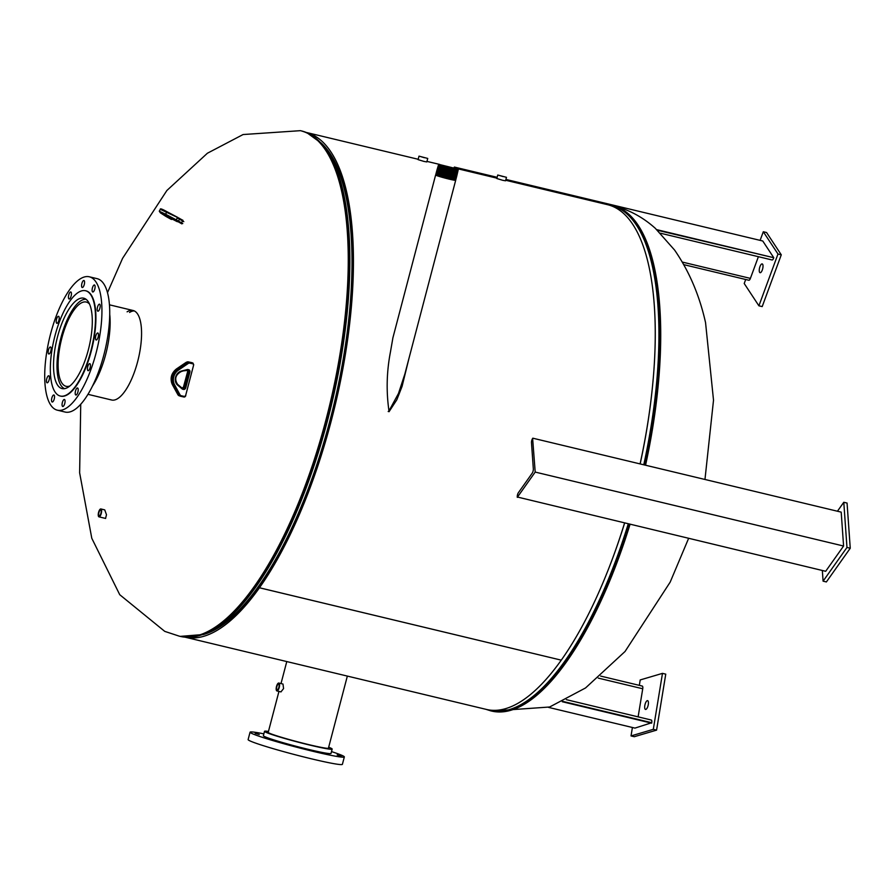 <?xml version="1.0" encoding="UTF-8"?>
<svg xmlns="http://www.w3.org/2000/svg" width="895" height="895" viewBox="0 0 895 895"><rect width="100%" height="100%" fill="white"/><g stroke="black" fill="none" stroke-linecap="round" stroke-linejoin="round"><path stroke-width="1.34" d="M388.698 411.443L398.476 393.487L404.853 374.076M392.905 337.84L390.433 352.037C386.595 371.984 386.148 391.853 389.079 411.644L396.809 399.819L402.068 386.416L408.903 358.66M185.153 637.195L486.455 709.444A259.539 92.308 103.5 0 0 561.266 660.152L259.449 587.78A259.539 92.308 103.5 0 1 185.187 637.206M306.224 132.438A259.539 92.308 103.5 0 1 331.15 421.209A259.539 92.308 103.5 0 1 259.46 587.758L561.266 660.152M505.697 180.264L607.492 204.675A259.539 92.308 103.5 0 1 640.093 463.912M624.565 523.072A259.539 92.308 103.5 0 1 561.288 660.13M259.337 586.203L259.449 587.78M259.349 586.169L259.46 587.758M105.554 518.429L106.483 514.726L104.737 509.893L100.878 508.953A4.061 1.443 -76.5 0 0 98.584 512.332A4.061 1.443 -76.5 0 0 98.976 516.851A4.061 1.443 -76.5 0 0 101.269 513.473A4.061 1.443 -76.5 0 0 100.878 508.953M110.711 399.696A46.025 16.367 -76.5 0 0 111.64 400.009A46.025 16.367 -76.5 0 0 137.617 361.725A46.025 16.367 -76.5 0 0 134.026 310.8A46.025 16.367 -76.5 0 0 133.098 310.498A46.025 16.367 -76.5 0 0 127.09 311.84M134.306 310.923A46.025 16.367 -76.5 0 0 129.562 312.433M424.375 157.721L420.437 156.524L424.375 157.721M419.005 156.144L418.088 159.634L423.95 161.413L426.814 161.928L427.732 158.437L419.005 156.144L427.732 158.437M503.113 176.595L499.175 175.409L503.113 176.595M497.743 175.028L496.826 178.519L502.688 180.298L505.552 180.801L506.469 177.322L497.743 175.028L506.469 177.322M276.768 689.53A3.032 1.074 -76.5 0 0 277.181 689.933A3.032 1.074 -76.5 0 0 278.737 687.863A3.032 1.074 -76.5 0 0 278.96 684.44A3.032 1.074 -76.5 0 0 278.591 684.037A3.032 1.074 -76.5 0 0 277.014 686.062A3.032 1.074 -76.5 0 0 276.768 689.53M279.329 683.579A4.061 1.443 -76.5 0 0 278.815 683.042A4.061 1.443 -76.5 0 0 276.712 685.771A4.061 1.443 -76.5 0 0 276.398 690.392A4.061 1.443 -76.5 0 0 276.924 690.94A4.061 1.443 -76.5 0 0 279.027 688.199A4.061 1.443 -76.5 0 0 279.329 683.579M100.934 513.338A3.032 1.074 -76.5 0 0 100.654 509.96A3.032 1.074 -76.5 0 0 98.92 512.477A3.032 1.074 -76.5 0 0 99.233 515.856A3.032 1.074 -76.5 0 0 100.934 513.338M436.659 173.127L455.756 178.016L436.29 172.612A10.382 0.582 14.7 0 0 437.331 173.104A10.382 0.582 14.7 0 0 448.104 176.237A10.382 0.582 14.7 0 0 456.282 177.859A10.382 0.582 14.7 0 0 456.338 177.814L456.372 177.702A10.382 0.582 -165.3 0 1 448.574 176.248A10.382 0.582 -165.3 0 1 437.364 172.992A10.382 0.582 -165.3 0 1 436.29 172.444A10.382 0.582 -165.3 0 1 436.357 172.399L437.04 172.254M436.201 174.044A10.113 0.559 14.7 0 0 436.133 174.077A10.113 0.559 14.7 0 0 437.174 174.626A10.113 0.559 14.7 0 0 448.16 177.803A10.113 0.559 14.7 0 0 455.7 179.213L436.055 173.496A10.382 0.582 14.7 0 0 437.096 173.988A10.382 0.582 14.7 0 0 447.869 177.132A10.382 0.582 14.7 0 0 456.058 178.743A10.382 0.582 14.7 0 0 456.103 178.698L456.148 178.564A10.382 0.582 -165.3 0 1 448.35 177.098A10.382 0.582 -165.3 0 1 437.14 173.854A10.382 0.582 -165.3 0 1 436.066 173.294A10.382 0.582 -165.3 0 1 436.133 173.25L436.603 173.138M455.823 179.626L455.633 179.682A10.203 0.571 -165.3 0 1 447.578 178.105A10.203 0.571 -165.3 0 1 436.984 175.017A10.203 0.571 -165.3 0 1 435.966 174.525L435.831 174.38A10.382 0.582 14.7 0 0 436.872 174.883A10.382 0.582 14.7 0 0 447.634 178.016A10.382 0.582 14.7 0 0 455.823 179.626A10.382 0.582 14.7 0 0 455.879 179.593L455.924 179.425A10.382 0.582 -165.3 0 1 448.126 177.96A10.382 0.582 -165.3 0 1 436.905 174.715A10.382 0.582 -165.3 0 1 435.843 174.156A10.382 0.582 -165.3 0 1 435.91 174.111L436.301 173.742M435.742 174.95A10.337 0.571 14.7 0 0 435.675 174.995A10.337 0.571 14.7 0 0 436.726 175.554A10.337 0.571 14.7 0 0 447.959 178.799A10.337 0.571 14.7 0 0 455.656 180.231A10.382 0.582 -165.3 0 1 455.689 180.275A10.382 0.582 -165.3 0 1 447.903 178.81A10.382 0.582 -165.3 0 1 436.682 175.565A10.382 0.582 -165.3 0 1 435.619 175.006A10.382 0.582 -165.3 0 1 435.686 174.972L435.921 174.491M456.181 168.652L439.859 164.613L456.181 168.652M456.372 177.702A10.382 0.582 -165.3 0 0 456.327 177.635L436.525 171.717A10.382 0.582 14.7 0 0 437.565 172.22A10.382 0.582 14.7 0 0 448.339 175.353A10.382 0.582 14.7 0 0 456.517 176.964A10.382 0.582 14.7 0 0 456.573 176.93A10.382 0.582 14.7 0 0 456.562 176.886M455.812 177.188L437.028 172.265M456.036 176.293L456.551 176.774A10.382 0.582 -165.3 0 1 456.595 176.852A10.382 0.582 -165.3 0 1 448.798 175.386A10.382 0.582 -165.3 0 1 437.588 172.142A10.382 0.582 -165.3 0 1 436.514 171.583A10.382 0.582 -165.3 0 1 436.592 171.538L438.281 171.918L436.76 170.833A10.382 0.582 14.7 0 0 437.8 171.325A10.382 0.582 14.7 0 0 448.574 174.458A10.382 0.582 14.7 0 0 456.752 176.08A10.382 0.582 14.7 0 0 456.808 176.035A10.382 0.582 14.7 0 0 456.808 176.013L456.819 175.991A10.382 0.582 -165.3 0 1 449.022 174.536A10.382 0.582 -165.3 0 1 437.812 171.281A10.382 0.582 -165.3 0 1 436.738 170.732A10.382 0.582 -165.3 0 1 436.816 170.688L437.532 170.509M440.34 164.982L457.558 169.2L440.34 164.982M457.558 169.2L458.195 169.781A10.192 0.571 -165.3 0 1 458.229 169.849L458.229 169.882A10.192 0.571 -165.3 0 1 458.229 169.882A10.192 0.571 -165.3 0 1 458.173 169.927A10.192 0.571 -165.3 0 1 450.14 168.338A10.192 0.571 -165.3 0 1 439.557 165.262A10.192 0.571 -165.3 0 1 438.528 164.68A10.192 0.571 -165.3 0 1 438.595 164.635L439.434 164.445M458.229 169.849A10.192 0.571 -165.3 0 1 450.588 168.417A10.192 0.571 -165.3 0 1 439.568 165.228A10.192 0.571 -165.3 0 1 438.539 164.769A10.192 0.571 -165.3 0 1 438.516 164.714A10.192 0.571 -165.3 0 1 438.528 164.702L438.516 164.714M457.434 170.128L440.049 165.866L438.539 164.769M458.173 169.927L439.087 165.34M457.446 170.151L457.994 170.665A10.214 0.571 -165.3 0 1 458.027 170.732A10.214 0.571 -165.3 0 1 450.364 169.289A10.214 0.571 -165.3 0 1 439.322 166.09A10.214 0.571 -165.3 0 1 438.27 165.541A10.214 0.571 -165.3 0 1 438.337 165.508L439.076 165.351M458.027 170.766L458.027 170.732A10.214 0.571 -165.3 0 1 458.027 170.766A10.214 0.571 -165.3 0 1 457.971 170.8A10.214 0.571 -165.3 0 1 449.916 169.211A10.214 0.571 -165.3 0 1 439.311 166.123A10.214 0.571 -165.3 0 1 438.281 165.642A10.214 0.571 -165.3 0 1 438.259 165.575A10.214 0.571 -165.3 0 1 438.27 165.564L438.27 165.541M438.572 167.074L457.77 171.683A10.248 0.571 -165.3 0 0 457.826 171.639L457.826 171.639A10.248 0.571 -165.3 0 1 457.826 171.639A10.248 0.571 -165.3 0 0 457.792 171.538L439.814 166.694L438.281 165.642M457.222 171.034L438.08 166.369A10.248 0.571 -165.3 0 0 438.013 166.414L438.002 166.448A10.248 0.571 -165.3 0 1 438.013 166.425A10.248 0.571 -165.3 0 0 439.065 166.962A10.248 0.571 -165.3 0 1 438.024 166.504A10.248 0.571 -165.3 0 1 438.002 166.448M456.976 171.929L439.557 167.555L438.024 166.504M457.043 171.907L457.591 172.422A10.27 0.571 -165.3 0 1 457.636 172.489A10.27 0.571 -165.3 0 1 457.625 172.522A10.27 0.571 -165.3 0 1 449.928 171.046A10.27 0.571 -165.3 0 1 438.818 167.824A10.27 0.571 -165.3 0 1 437.756 167.275A10.27 0.571 -165.3 0 1 437.823 167.231L438.561 167.052M457.636 172.489L457.625 172.522A10.27 0.571 -165.3 0 1 457.569 172.556A10.27 0.571 -165.3 0 1 449.469 170.967A10.27 0.571 -165.3 0 1 438.807 167.857A10.27 0.571 -165.3 0 1 437.778 167.365A10.27 0.571 -165.3 0 1 437.744 167.309A10.27 0.571 -165.3 0 1 437.756 167.287L437.756 167.275M456.842 172.78L457.39 173.294A10.304 0.571 -165.3 0 1 457.434 173.362L457.423 173.395A10.304 0.571 -165.3 0 1 457.423 173.395A10.304 0.571 -165.3 0 1 457.367 173.44A10.304 0.571 -165.3 0 1 449.245 171.84A10.304 0.571 -165.3 0 1 438.55 168.719A10.304 0.571 -165.3 0 1 437.498 168.137A10.304 0.571 -165.3 0 1 437.565 168.092L456.819 172.802L439.3 168.428L437.778 167.365M457.434 173.362A10.304 0.571 -165.3 0 1 449.704 171.918A10.304 0.571 -165.3 0 1 438.561 168.685A10.304 0.571 -165.3 0 1 437.521 168.226A10.304 0.571 -165.3 0 1 437.487 168.17A10.304 0.571 -165.3 0 1 437.498 168.159L437.487 168.17M456.629 173.641L439.053 169.289L437.521 168.226M438.047 168.786L437.308 168.954A10.326 0.571 -165.3 0 0 437.241 168.998A10.326 0.571 -165.3 0 0 438.304 169.558A10.326 0.571 -165.3 0 0 449.48 172.791A10.326 0.571 -165.3 0 0 457.233 174.245L457.222 174.279A10.326 0.571 -165.3 0 0 457.222 174.256A10.326 0.571 -165.3 0 0 457.188 174.167L438.058 168.808M457.222 174.279A10.326 0.571 -165.3 0 1 457.166 174.312A10.326 0.571 -165.3 0 1 449.022 172.713A10.326 0.571 -165.3 0 1 438.293 169.591A10.326 0.571 -165.3 0 1 437.263 169.099A10.326 0.571 -165.3 0 1 437.23 169.032A10.326 0.571 -165.3 0 1 437.241 169.021M437.543 170.531L456.965 175.196A10.36 0.582 -165.3 0 0 457.021 175.151L457.021 175.151A10.36 0.582 -165.3 0 1 457.021 175.151A10.36 0.582 -165.3 0 0 456.987 175.051L438.785 170.184L437.263 169.099M457.166 174.312L437.8 169.67M456.965 175.196A10.36 0.582 -165.3 0 1 448.798 173.585A10.36 0.582 -165.3 0 1 438.047 170.453A10.36 0.582 -165.3 0 1 436.984 169.86A10.36 0.582 -165.3 0 1 437.062 169.826L437.789 169.647M457.032 175.118A10.36 0.582 -165.3 0 1 449.256 173.664A10.36 0.582 -165.3 0 1 438.058 170.419A10.36 0.582 -165.3 0 1 437.006 169.96A10.36 0.582 -165.3 0 1 436.984 169.893A10.36 0.582 -165.3 0 1 436.984 169.882L436.984 169.893M456.17 175.442L438.55 171.023L437.006 169.96M456.237 175.42L456.774 175.923A10.382 0.582 -165.3 0 1 456.819 175.991M457.77 171.683A10.248 0.571 -165.3 0 1 449.693 170.084A10.248 0.571 -165.3 0 1 439.053 166.996A10.248 0.571 -165.3 0 0 450.151 170.162A10.248 0.571 -165.3 0 0 457.826 171.605M456.014 176.304L438.281 171.918L456.752 176.08M280.94 691.891L283.558 688.602L282.999 684.048L278.815 683.042M89.545 304.087A43.318 15.405 -76.5 0 0 86.289 302.051A43.318 15.405 -76.5 0 0 61.844 338.075A43.318 15.405 -76.5 0 0 66.096 386.304A43.318 15.405 -76.5 0 0 69.911 385.958M86.032 299.277A46.025 16.367 -76.5 0 0 60.949 337.695A46.025 16.367 -76.5 0 0 64.597 388.654M294.388 746.083L298.483 747.336L294.388 746.083M323.889 753.165L327.995 754.407L323.889 753.165M337.147 754.932L341.241 756.174L337.147 754.932M255.165 733.285L259.259 734.526L255.165 733.285M265.916 737.849L270.022 739.102L265.916 737.849M268.287 732.043A31.482 1.756 14.7 0 0 267.896 732.211A31.482 1.756 14.7 0 0 308.775 744.629A31.482 1.756 14.7 0 0 328.789 748.186A31.482 1.756 14.7 0 0 328.521 747.851M263.857 733.855A48.733 2.719 14.7 0 0 250.063 732.188L248.116 739.594A48.733 2.719 14.7 0 0 311.404 758.815A48.733 2.719 14.7 0 0 342.393 764.33L344.34 756.924A48.733 2.719 14.7 0 0 331.508 751.599M250.063 732.188A48.733 2.719 14.7 0 0 313.351 751.408A48.733 2.719 14.7 0 0 344.34 756.924M268.455 731.439A34.972 1.947 14.7 0 0 264.517 731.327L263.376 735.679A34.972 1.947 14.7 0 0 308.786 749.473A34.972 1.947 14.7 0 0 331.027 753.422L332.168 749.07A34.972 1.947 14.7 0 0 328.678 747.235M264.517 731.327A34.972 1.947 14.7 0 0 309.927 745.121A34.972 1.947 14.7 0 0 332.168 749.07M88.269 301.727A46.473 16.524 103.5 0 1 87.05 354.431A46.473 16.524 103.5 0 1 62.079 388.587A46.473 16.524 103.5 0 1 57.548 385.051A46.473 16.524 103.5 0 1 58.779 332.358A46.473 16.524 103.5 0 1 83.75 298.192A46.473 16.524 103.5 0 1 88.269 301.727M99.893 304.457A3.614 1.287 103.5 0 1 99.792 308.54A3.614 1.287 103.5 0 1 97.857 311.203A3.614 1.287 103.5 0 1 97.499 310.923A3.614 1.287 103.5 0 1 97.6 306.828A3.614 1.287 103.5 0 1 99.535 304.177A3.614 1.287 103.5 0 1 99.893 304.457M98.181 333.253A3.614 1.287 103.5 0 1 98.081 337.348A3.614 1.287 103.5 0 1 96.145 339.999A3.614 1.287 103.5 0 1 95.799 339.731A3.614 1.287 103.5 0 1 95.888 335.636A3.614 1.287 103.5 0 1 97.835 332.985A3.614 1.287 103.5 0 1 98.181 333.253M90.138 363.929A3.614 1.287 103.5 0 1 90.037 368.024A3.614 1.287 103.5 0 1 88.102 370.675A3.614 1.287 103.5 0 1 87.744 370.407A3.614 1.287 103.5 0 1 87.844 366.312A3.614 1.287 103.5 0 1 89.78 363.661A3.614 1.287 103.5 0 1 90.138 363.929M77.899 388.262A3.614 1.287 103.5 0 1 77.809 392.357A3.614 1.287 103.5 0 1 75.862 395.008A3.614 1.287 103.5 0 1 75.516 394.74A3.614 1.287 103.5 0 1 75.605 390.645A3.614 1.287 103.5 0 1 77.552 387.994A3.614 1.287 103.5 0 1 77.899 388.262M64.764 399.729A3.614 1.287 103.5 0 1 64.664 403.824A3.614 1.287 103.5 0 1 62.728 406.475A3.614 1.287 103.5 0 1 62.37 406.207A3.614 1.287 103.5 0 1 62.471 402.112A3.614 1.287 103.5 0 1 64.406 399.461A3.614 1.287 103.5 0 1 64.764 399.729M54.237 395.266A3.614 1.287 103.5 0 1 54.136 399.36A3.614 1.287 103.5 0 1 52.201 402.012A3.614 1.287 103.5 0 1 51.854 401.732A3.614 1.287 103.5 0 1 51.944 397.637A3.614 1.287 103.5 0 1 53.89 394.986A3.614 1.287 103.5 0 1 54.237 395.266M49.147 376.057A3.614 1.287 103.5 0 1 49.046 380.14A3.614 1.287 103.5 0 1 47.111 382.803A3.614 1.287 103.5 0 1 46.764 382.523A3.614 1.287 103.5 0 1 46.853 378.428A3.614 1.287 103.5 0 1 48.789 375.777A3.614 1.287 103.5 0 1 49.147 376.057M50.847 347.249A3.614 1.287 103.5 0 1 50.758 351.343A3.614 1.287 103.5 0 1 48.822 353.995A3.614 1.287 103.5 0 1 48.464 353.726A3.614 1.287 103.5 0 1 48.565 349.632A3.614 1.287 103.5 0 1 50.5 346.98A3.614 1.287 103.5 0 1 50.847 347.249M58.902 316.573A3.614 1.287 103.5 0 1 58.801 320.667A3.614 1.287 103.5 0 1 56.866 323.319A3.614 1.287 103.5 0 1 56.519 323.039A3.614 1.287 103.5 0 1 56.609 318.956A3.614 1.287 103.5 0 1 58.544 316.293A3.614 1.287 103.5 0 1 58.902 316.573M71.13 292.24A3.614 1.287 103.5 0 1 71.041 296.334A3.614 1.287 103.5 0 1 69.094 298.986A3.614 1.287 103.5 0 1 68.747 298.706A3.614 1.287 103.5 0 1 68.837 294.623A3.614 1.287 103.5 0 1 70.783 291.96A3.614 1.287 103.5 0 1 71.13 292.24M84.275 280.773A3.614 1.287 103.5 0 1 84.175 284.867A3.614 1.287 103.5 0 1 82.239 287.519A3.614 1.287 103.5 0 1 81.881 287.239A3.614 1.287 103.5 0 1 81.982 283.156A3.614 1.287 103.5 0 1 83.917 280.493A3.614 1.287 103.5 0 1 84.275 280.773M94.792 285.248A3.614 1.287 103.5 0 1 94.702 289.331A3.614 1.287 103.5 0 1 92.767 291.994A3.614 1.287 103.5 0 1 92.409 291.714A3.614 1.287 103.5 0 1 92.509 287.619A3.614 1.287 103.5 0 1 94.445 284.968A3.614 1.287 103.5 0 1 94.792 285.248M50.657 404.965A68.579 24.389 103.5 0 1 52.469 327.201A68.579 24.389 103.5 0 1 89.31 276.79A68.579 24.389 103.5 0 1 95.989 282.003A68.579 24.389 103.5 0 1 94.176 359.779A68.579 24.389 103.5 0 1 57.336 410.178A68.579 24.389 103.5 0 1 50.657 404.965M89.31 276.79L97.107 278.658A68.579 24.389 103.5 0 1 103.786 283.872A68.579 24.389 103.5 0 1 101.974 361.647A68.579 24.389 103.5 0 1 65.122 412.047L57.336 410.178M55.02 391.932A54.147 19.254 103.5 0 1 56.452 330.535A54.147 19.254 103.5 0 1 85.54 290.741A54.147 19.254 103.5 0 1 90.809 294.847A54.147 19.254 103.5 0 1 89.377 356.244A54.147 19.254 103.5 0 1 60.289 396.037A54.147 19.254 103.5 0 1 55.02 391.932M85.741 290.786A54.147 19.254 103.5 0 1 85.954 290.83A54.147 19.254 103.5 0 1 91.223 294.947A54.147 19.254 103.5 0 1 89.791 356.344A54.147 19.254 103.5 0 1 60.703 396.138A54.147 19.254 103.5 0 1 60.491 396.093M109.716 314.234A51.888 18.459 103.5 0 1 92.487 386.069M517.288 497.351L535.199 472.079L532.626 438.449A3.155 1.119 -76.5 0 0 531.496 442.768L533.331 468.89A3.155 1.119 103.5 0 1 532.201 473.209L518.395 492.686A3.155 1.119 -76.5 0 0 517.265 496.993L825.682 571.29L843.582 546.028L535.199 472.079M843.582 546.028L841.199 512.13L532.816 438.192M455.063 168.126L454.358 167.063L454.056 167.88M657.433 230.261L773.772 257.715L656.796 229.668M773.772 257.715L762.753 241.001L505.921 179.425M497.139 177.311L454.358 167.063M682.337 262.078L750.39 278.39L758.401 256.697M750.39 278.39A3.155 1.119 103.5 0 1 748.858 280.247L683.814 264.651M773.627 258.118A3.155 1.119 103.5 0 1 772.083 259.975L660.465 233.215M651.023 720.027A3.155 1.119 103.5 0 1 651.258 720.016A3.155 1.119 103.5 0 1 651.739 722.724L634.958 728.105L548.534 707.386M638.124 716.873L642.733 688.77L598.274 678.108M651.661 723.171L562.239 701.725M642.017 686.062A3.155 1.119 103.5 0 1 642.252 686.062A3.155 1.119 103.5 0 1 642.733 688.77M822.337 570.495L823.087 581.157L846.972 547.46L843.784 502.274L837.44 511.235M843.784 502.274L847.062 503.057L850.25 548.243L826.376 581.94L823.087 581.157M846.972 547.46L850.25 548.243M647.275 700.662A4.509 1.6 103.5 0 1 647.611 700.651A4.509 1.6 103.5 0 1 648.215 704.969A4.509 1.6 103.5 0 1 645.832 709.411A4.509 1.6 103.5 0 1 645.508 709.433A4.509 1.6 103.5 0 1 644.892 705.115A4.509 1.6 103.5 0 1 647.275 700.662M632.407 727.49L631.031 735.925L653.305 729.335L656.583 730.13L665.757 674.148L662.479 673.364L640.205 679.943L639.321 685.357M653.305 729.335L662.479 673.364M631.031 735.925L634.309 736.708L656.583 730.13M762.283 270.044A4.509 1.6 103.5 0 1 760.079 272.695A4.509 1.6 103.5 0 1 759.978 266.565A4.509 1.6 103.5 0 1 762.182 263.913A4.509 1.6 103.5 0 1 762.283 270.044M745.692 279.486L744.215 283.514L758.904 305.81L762.193 306.593L781.279 254.818L766.579 232.532L763.301 231.749L760.112 240.375M758.904 305.81L777.99 254.035L781.279 254.818M777.99 254.035L763.301 231.749M107.489 292.665L122.581 258.342L166.884 190.49L207.394 153.235L243.082 134.541L300.418 130.67A259.897 92.431 103.5 0 1 305.665 132.404A259.897 92.431 103.5 0 1 327.861 412.483A259.897 92.431 103.5 0 1 179.224 636.144L164.758 631.378L119.74 594.705L91.793 538.287L79.633 472.817L80.729 404.272M321.171 143.077L323.509 145.594A257.726 91.659 103.5 0 1 333.611 405.894A257.726 91.659 103.5 0 1 206.566 633.313L203.333 634.51A259.695 92.364 103.5 0 0 331.34 405.357A259.695 92.364 103.5 0 0 321.171 143.077L306.895 132.717L301.447 130.916A259.897 92.431 103.5 0 1 306.694 132.65A259.897 92.431 103.5 0 1 328.89 412.729A259.897 92.431 103.5 0 1 180.242 636.39L203.333 634.51M320.869 142.741A257.514 91.592 103.5 0 1 334.215 406.039A257.514 91.592 103.5 0 1 202.919 634.656M645.552 465.221A259.897 92.431 -76.5 0 0 653.831 265.054A259.897 92.431 -76.5 0 0 612.907 205.604L606.967 204.552M606.228 574.803A257.726 91.659 -76.5 0 0 624.609 523.083M640.149 463.923A257.726 91.659 -76.5 0 0 653.182 378.988M643.774 464.796A259.695 92.364 -76.5 0 0 652.041 264.797A259.695 92.364 -76.5 0 0 608.007 204.798M644.523 464.975A259.897 92.431 -76.5 0 0 652.802 264.808A259.897 92.431 -76.5 0 0 611.878 205.358M688.591 538.421L670.176 582.13L625.046 651.493L585.543 687.953L549.619 707.005L491.702 711.077A259.897 92.431 -76.5 0 0 630.024 524.38M491.702 711.077L490.684 710.831A259.897 92.431 -76.5 0 0 628.995 524.134M486.969 709.567A259.695 92.364 -76.5 0 0 628.234 523.955M651.739 722.724L562.877 701.423M181.293 395.747L184.482 396.451A1.085 0.873 109.1 0 0 185.623 395.59L193.622 365.093A1.085 0.873 109.1 0 0 193.04 363.851L189.841 363.157A2.886 2.338 109.1 0 0 188.129 363.527L178.34 370.183A10.102 8.178 109.1 0 0 174.536 384.705L179.951 394.695A2.886 2.338 109.1 0 0 181.293 395.747L180.734 396.317A3.614 2.92 -70.9 0 1 180.443 396.228A3.614 2.92 -70.9 0 1 179.034 394.997L177.837 394.583A3.614 2.92 109.1 0 0 179.235 395.814A3.614 2.92 109.1 0 0 179.503 395.892M185.623 395.59L183.934 397.011L180.768 396.317M185.78 395.624A1.801 1.466 -70.9 0 1 183.978 397.022M189.841 363.157L189.628 362.318L192.817 363.023L188.42 361.904A3.614 2.92 109.1 0 0 186.283 362.374L176.494 369.02A10.829 8.76 109.1 0 0 172.411 384.581L177.837 394.583L172.299 384.492L173.619 385.007A10.829 8.76 -70.9 0 1 177.702 369.434L176.337 369.031L186.115 362.374L187.48 362.788A3.614 2.92 -70.9 0 1 189.628 362.318L188.364 361.882M193.04 363.851L192.817 363.023A1.801 1.466 -70.9 0 1 192.951 363.057L191.754 362.643A1.801 1.466 109.1 0 0 191.619 362.598L191.754 362.643A1.801 1.466 109.1 0 1 191.877 362.688M178.34 370.183L177.702 369.434L187.48 362.788L188.129 363.527M179.951 394.695L179.034 394.997L173.619 385.007L174.536 384.705M187.905 369.545L188.755 369.736A2.081 1.678 -70.9 0 1 189.874 372.096L185.757 387.792A2.081 1.678 -70.9 0 1 183.587 389.426L182.737 389.247A2.081 1.678 -70.9 0 1 182.144 388.945L177.557 385.063A7.831 6.343 -70.9 0 1 175.577 377.254A7.831 6.343 -70.9 0 1 181.215 371.112L187.223 369.568A2.081 1.678 -70.9 0 1 187.905 369.545L187.323 370.105A1.354 1.096 109.1 0 0 187.077 370.082M187.223 369.568L181.092 371.604M180.857 371.671A7.115 5.75 109.1 0 0 175.756 377.242A7.115 5.75 109.1 0 0 177.546 384.335L177.613 384.369C174.268 379.178 175.398 374.949 180.991 371.671L180.857 371.671M177.669 384.436L182.144 388.945M182.737 389.247L182.513 388.408L183.374 388.598L182.166 388.184A1.354 1.096 -70.9 0 0 183.587 387.11L184.784 387.524L188.901 371.839L187.704 371.414L183.587 387.11M183.587 389.426L183.374 388.598A1.354 1.096 109.1 0 0 184.784 387.524L185.757 387.792M187.424 370.127A1.354 1.096 -70.9 0 1 187.704 371.414L187.077 369.903M189.874 372.096L188.901 371.839A1.354 1.096 109.1 0 0 188.219 370.306L187.379 370.116M177.557 385.063L177.613 384.369L182.412 388.374M181.215 371.112L188.274 370.317M188.755 369.736L188.207 370.306M187.715 371.369L183.464 387.054L182.144 388.173M192.951 363.057L193.622 365.093M177.702 394.337L180.443 396.228L183.934 397.011L184.482 396.451M176.337 369.49L176.337 369.031C171.236 373.349 169.882 378.495 172.299 384.492M186.059 362.52L188.397 361.893L191.586 362.598M179.66 218.469L183.799 221.658L179.537 219.197L178.497 221.087L182.759 223.56M160.328 209.318L159.288 211.209L165.586 214.218L166.627 212.316L160.328 209.318C160.037 208.255 162.319 209.094 167.175 211.824L166.627 212.316L179.649 218.458L179.537 219.197L177.277 217.955L176.237 219.846L178.497 221.087L177.915 221.624L160.462 212.876L171.247 219.376A0.727 0.671 -67 0 0 171.314 219.409L166.727 216.87M177.814 217.451L167.186 211.835L182.927 220.315L181.193 223.481L177.915 221.624M165.452 215.001L165.586 214.218L176.237 219.846L176.102 220.629M162.196 209.721L167.164 211.824M177.322 221.703L163.584 214.632L177.322 221.703M181.774 223.862A0.727 0.671 -67 0 1 181.707 223.828L181.193 223.481M162.554 212.999L161.838 213.357L177.322 221.636L177.165 220.763M164.199 214.464L163.584 214.632M168.864 216.937L168.092 217.317M169.267 217.149L168.685 217.664M170.151 217.642L169.569 218.167M171.941 219.409A0.727 0.671 -67 0 1 171.683 218.481M160.462 212.876A0.727 0.638 123 0 1 160.418 212.853L165.362 216.064A0.727 0.638 123 0 1 165.318 216.031M165.407 216.087A0.727 0.638 123 0 1 165.362 216.064L166.716 216.87M388.195 411.499L389.146 411.655M306.191 132.426L418.178 159.276M426.96 161.391L439.646 164.423M453.821 167.824L496.915 178.161M300.418 130.67L301.447 130.916M179.224 636.144L180.242 636.39M105.644 518.451L98.976 516.851M704.969 479.463L713.516 400.177L705.562 322.703C699.521 295.507 689.195 271.286 674.584 250.052L655.285 228.292C642.744 217.049 628.614 209.486 612.907 205.604M490.684 710.831L485.94 709.321M276.924 690.94L281.019 691.913M435.619 175.006L392.804 338.198M456.573 173.686L457.367 173.44M456.774 172.802L457.569 172.556M457.177 171.046L457.971 170.8M455.768 177.199L456.517 176.964M455.712 178.027L456.282 177.859M455.689 180.275L404.741 374.49M455.689 179.671L455.656 180.231M347.349 676.083L328.387 748.343M286.78 661.562L281.008 683.567M278.949 691.421L268.164 732.546M87.967 394.326L111.64 400.009M109.436 304.815L133.098 310.498M651.258 720.016L566.378 699.666M642.252 686.062L600.646 676.083M159.288 211.209L160.418 212.853"/></g></svg>
